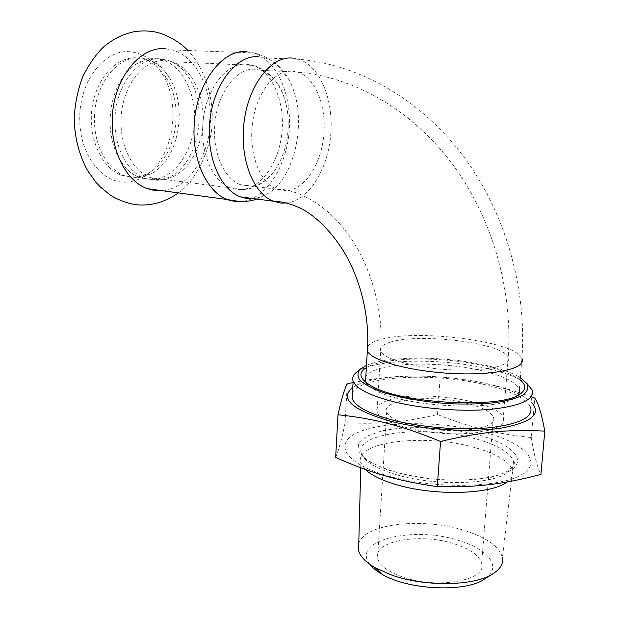 <?xml version="1.0" encoding="UTF-8"?>
<svg xmlns="http://www.w3.org/2000/svg" width="619" height="619" viewBox="0 0 619 619"><rect width="100%" height="100%" fill="white"/><g stroke="black" fill="none" stroke-linecap="round" stroke-linejoin="round"><path stroke-width="0.46" stroke-dasharray="3.1 2.32" d="M127.344 182.017C102.8 184.663 78.868 154.502 79.774 117.664C79.557 80.849 104.704 49.087 129.781 51.748C143.786 53.141 155.005 61.149 163.439 75.773C181.793 106.979 172.453 158.828 145.434 175.695C139.724 179.456 133.696 181.56 127.344 182.017M165.552 48.777L172.376 49.946C196.788 56.762 212.928 90.714 210.282 124.667C207.852 158.665 187.263 188.416 162.673 190.768M137.495 177.738L144.575 176.461L151.392 173.568C178.906 159.47 188.532 106.073 168.809 76.926C162.812 67.664 155.315 61.699 146.316 59.045L139.925 57.985C117.123 55.71 94.359 84.88 94.475 118.569C93.879 145.581 107.605 170.047 125.247 175.958L137.495 177.738M136.714 57.846L143.113 58.906C153.133 61.908 161.242 68.848 167.432 79.727C184.245 108.333 175.618 156.197 150.874 171.595C145.651 175.03 140.142 176.949 134.354 177.336L122.09 175.556C102.297 168.747 88.122 139.128 91.875 109.161C95.427 79.162 116.101 56.36 136.714 57.846M110.058 119.962C109.958 133.588 112.635 145.736 118.082 156.414C123.916 167.331 131.414 174.504 140.559 177.932L152.754 179.703C173.962 178.311 192.091 153.148 194.343 123.97C196.788 94.823 182.822 65.637 161.861 59.726L155.501 58.658C148.251 58.279 141.256 60.453 134.524 65.181C119.366 77.05 111.211 95.311 110.058 119.962M157.52 180.315L145.341 178.543C127.823 172.593 114.252 147.809 114.933 120.395C114.941 86.211 137.704 56.577 160.367 58.867L166.72 59.935C174.488 62.233 181.166 67.169 186.752 74.729C209.903 104.363 198.9 165.412 168.213 177.63L157.52 180.315M386.573 400.872C378.921 403.774 375.733 407.41 376.994 411.774C379.78 421.4 411.945 431.961 446.67 433.602C481.435 435.366 507.232 427.636 503.278 417.949C498.434 400.439 415.086 388.902 386.573 400.872M465.542 403.015C481.45 406.869 490.72 411.589 493.374 417.183C500.167 429.493 448.032 435.397 412.022 425.562C397.181 421.585 388.747 417.051 386.705 411.968C381.366 399.34 430.631 394.311 465.542 403.015M527.465 384.267L522.065 380.646C512.896 375.578 500.183 371.315 483.911 367.856C436.387 357.457 371.222 359.353 356.18 372.53M366.471 365.411C387.231 356.018 441.765 355.824 482.247 364.521C497.746 367.794 509.832 371.81 518.498 376.576L520.324 377.652M520.13 379.888C512.416 374 499.262 369.079 480.654 365.117C439.428 356.188 383.146 357.124 366.347 367.624M352.474 392.786C359.933 376.182 431.288 372.243 482.642 384.097C509.793 390.249 525.802 397.986 530.661 407.294L532.154 390.001M367.601 346.555C369.226 343.947 373.125 341.742 379.285 339.939C414.312 328.496 515.24 340.767 521.941 358.44L519.372 388.91C515.271 381.389 501.591 375.075 478.332 369.976C444.194 362.541 398.582 362.092 377.513 369.226C371.338 371.261 367.438 373.737 365.814 376.646M366.131 382.612C367.562 385.026 370.479 387.448 374.866 389.877C402.814 407.364 501.274 412.177 516.424 396.794L518.258 395.046M480.839 431.358C522.103 441.37 544.65 461.279 521.647 474.665C499.347 488.267 432.077 489.056 387.146 475.702C341.936 462.563 333.262 441.788 360.119 431.528C386.457 421.059 439.753 421.16 480.839 431.358M365.195 469.388L360.769 462.664C353.766 441.85 423.203 433.393 472.398 446.941C495.277 453.031 508.656 460.745 512.54 470.084L512.64 470.455C513.708 474.649 511.812 478.51 506.961 482.039M484.499 579.098C502.721 567.855 489.025 549.626 459.963 540.89C414.351 525.283 350.393 540.031 369.883 564.358M358.772 543.366C364.552 523.426 423.218 517.136 464.707 530.553C486.681 537.547 499.254 546.538 502.419 557.526L512.64 470.455M454.903 544.024C470.332 549.099 479.245 555.529 481.644 563.329C487.842 580.444 436.774 589.783 401.917 576.761C387.54 571.499 379.424 565.325 377.567 558.237C372.669 540.635 421.021 532.51 454.903 544.024M531.559 396.903C496.105 384.391 473.891 379.757 440.171 377.01C408.06 374.781 386.473 376.081 353.054 382.581M335.668 457.433C338.841 449.858 341.998 438.291 345.123 422.723C381.273 424.41 403.07 422.32 437.501 414.575C471.299 427.667 493.366 433.331 531.334 437.556L534.762 398.071M437.501 414.575L440.171 377.01M345.123 422.723L347.29 383.78M531.334 437.556C533.756 453.828 536.952 466.115 540.929 474.433M352.776 387.471C371.385 374.015 436.643 372.414 484.607 383.3C506.837 388.252 522.335 394.504 531.11 402.064M214.6 128.853C215.18 96.007 235.46 67.316 255.198 69.282L260.963 70.318C274.635 75.626 283.378 88.649 287.177 109.393C290.187 131.042 286.698 150.409 276.708 167.501C269.451 178.868 260.785 185.104 250.703 186.218L240.35 184.679C225.061 179.185 213.54 155.346 214.6 128.853M258.935 56.801L265.319 57.977C274.813 61.095 282.589 68.198 288.647 79.278C308.262 113.656 297.004 176.129 268.066 193.461L261.226 196.919L254.146 198.66M509.058 471.299L492.19 477.164C476.97 479.795 459.631 480.684 440.171 479.833C420.634 477.907 402.915 474.541 387.037 469.72L368.816 461.434L359.09 452.419L358.44 443.769L366.355 436.403L381.513 430.979C406.807 425.524 444.102 426.816 474.92 434.159C510.683 442.747 529.64 460.165 509.058 471.299M396.462 474.734C432.534 485.606 487.393 485.01 505.437 473.914C512.153 470.038 514.784 465.666 513.321 460.799C509.414 451.661 496.005 444.102 473.078 438.128C423.791 424.827 354.277 433.014 361.318 453.363C364.018 461.333 375.733 468.459 396.462 474.734M390.233 342.222C418.862 332.589 503.069 342.864 508.238 357.387C512.377 365.434 486.441 371.601 451.305 369.837C416.216 368.173 383.594 359.136 380.685 351.151C379.362 347.53 382.542 344.559 390.233 342.222M292.083 71.038C274.534 69.808 256.266 93.036 252.475 123.22C248.505 153.373 259.895 182.822 276.631 189.19L286.79 190.714C305.941 189.445 322.878 161.25 324.062 130.787C325.664 103.543 314.514 77.236 297.739 72.083L292.083 71.038M292.655 58.124L298.931 59.316C320.348 66.171 333.788 100.332 330.747 134.741C327.9 169.188 309.191 199.736 287.378 202.955M246.594 64.275L252.637 65.366C272.267 71.417 284.841 101.508 282.024 131.623C279.401 161.76 261.945 187.897 241.952 189.569L230.554 187.882C214.073 181.963 201.577 156.475 202.668 128.11C203.21 92.788 225.239 62.032 246.594 64.275M247.058 51.725L253.658 52.932C277.312 60.089 292.338 96.046 289.104 131.893C286.086 167.795 265.489 199.225 241.503 201.585L240.505 201.662M162.379 179.417L150.61 177.692C133.542 171.896 120.349 147.647 121.038 120.829C121.084 87.441 143.213 58.472 165.258 60.67L171.509 61.722C191.851 67.517 205.361 96.146 202.916 124.744C200.664 153.38 182.984 178.055 162.379 179.417M178.349 192.896C197.469 180.493 212.479 143.832 212.031 121.92C213.663 100.208 205.895 69.042 187.928 50.518M122.09 175.556L125.247 175.958M143.113 58.906L146.316 59.045M151.392 173.568C137.666 179.247 129.309 176.593 118.082 156.414M168.809 76.926C158.75 62.225 151.09 55.764 134.524 65.181M140.559 177.932L145.341 178.543M161.861 59.726L166.72 59.935M518.498 376.576L522.065 380.646M516.424 396.794L520.912 393.398M374.866 389.877L371.106 385.784M512.54 470.084L513.321 460.799C515.937 462.633 513.77 466.223 506.822 471.562C490.527 481.095 443.506 483.13 406.768 474.905C386.658 470.664 369.814 462.385 366.123 458.865C363.028 456.056 361.426 454.222 361.318 453.363L360.769 462.664M360.761 467.771L360.885 463.035M386.705 411.968L377.567 558.237M493.374 417.183L481.644 563.329M240.35 184.679L276.631 189.19C296.834 188.981 326.824 203.945 349.178 235.669C371.516 267.122 383.718 312.038 380.685 351.151L376.994 411.774M260.963 70.318L297.739 72.083C356.01 77.383 412.68 111.111 452.466 164.151C491.989 217.493 512.996 289.143 508.238 357.387L503.278 417.949M521.941 358.44C526.97 286.698 504.802 211.683 463.051 155.795C421.044 100.255 360.993 64.771 298.931 59.316L265.319 57.977M186.752 74.729C182.094 68.059 177.019 63.718 171.509 61.722L252.637 65.366C262.998 67.51 273.234 76.888 277.304 83.604C282.218 91.21 285.514 99.806 287.177 109.393M276.708 167.501C270.534 177.313 262.58 184.029 252.846 187.665C245.604 190.126 238.168 190.195 230.554 187.882L150.61 177.692C156.027 180.191 161.892 180.168 168.213 177.63M256.854 199.024L268.066 193.461M172.376 49.946L253.658 52.932C263.044 55.06 271.331 59.563 278.511 66.434L288.647 79.278M167.432 79.727L163.439 75.773M150.874 171.595L145.434 175.695"/><path stroke-width="0.93" d="M162.673 190.768L154.688 190.575L147.368 188.694C127.174 181.684 111.435 152.901 112.217 120.883C112.201 80.532 139.143 45.76 165.552 48.777M520.324 377.652L527.109 383.679C528.936 387.757 527.52 391.564 522.877 395.108C516.323 398.365 506.899 400.903 494.604 402.721C480.955 404.021 465.968 404.354 449.649 403.727C424.147 401.924 402.017 398.172 383.269 392.477C372.545 388.585 364.8 384.546 360.041 380.345C357.155 376.213 357.349 372.375 360.622 368.854L356.18 372.53C353.008 375.176 351.994 378.077 353.132 381.242C356.312 388.786 370.03 395.673 394.303 401.901C423.04 408.942 462.679 411.975 491.563 409.26C521.322 405.793 534.855 399.371 532.154 390.001L527.465 384.267M360.622 368.854L366.471 365.411M366.347 367.624C357.813 372.901 359.399 378.96 371.106 385.784C400.532 404.145 505.514 409.275 521.268 393.127C526.251 388.995 525.879 384.585 520.13 379.888M530.661 407.294C533.307 417.16 519.782 423.961 490.086 427.698C461.279 430.638 421.771 427.551 393.135 420.216C368.963 413.716 355.298 406.505 352.149 398.566L352.474 392.786M365.814 376.646L365.535 381.381L366.131 382.612M518.258 395.046L519.736 392.044L519.372 388.91M506.961 482.039C491.254 494.612 433.579 496.144 395.827 484.484C381.335 480.135 371.121 475.106 365.195 469.388M369.883 564.358C372.468 567.755 376.422 570.997 381.73 574.068C407.464 589.961 465.341 592.793 484.499 579.098L493.003 573.736M502.419 557.526C503.502 563.483 500.477 568.815 493.351 573.519C475.083 586.208 424.68 587.114 391.51 574.997L375.199 567.739C365.752 562.222 360.212 556.473 358.587 550.492L358.772 543.366M353.054 382.581L347.29 383.78C344.783 387.881 341.68 398.21 337.989 414.761L335.668 457.433C353.232 465.287 369.566 471.376 384.67 475.702C399.65 480.143 417.198 483.787 437.316 486.635C477.984 487.47 502.419 484.368 540.929 474.433L544.79 431.103C541.579 413.701 538.236 402.69 534.762 398.071L531.559 396.903M337.989 414.761C356.026 416.61 372.677 419.527 387.951 423.512C403.116 427.319 420.649 433.3 440.558 441.463C482.317 431.582 507.038 429.354 544.79 431.103M437.316 486.635L440.558 441.463M531.11 402.064C542.19 413.647 532.216 422.32 501.181 428.093C470.595 432.727 423.698 429.795 390.589 421.245C351.716 409.817 339.111 398.559 352.776 387.471M254.146 198.66L246.795 198.575L240.296 196.827C222.012 190.11 208.1 161.397 209.361 129.27C210.027 88.958 235.05 54 258.935 56.801M521.941 358.44C527.009 368.127 495.78 375.702 452.938 373.551C410.149 371.516 370.742 360.49 367.33 350.88L367.601 346.555M287.378 202.955L280.662 203.078L273.358 201.206C255.407 194.451 241.882 165.172 243.337 132.311C244.265 91.078 269.172 55.284 292.655 58.124M240.505 201.662L227.243 199.519C207.744 192.37 192.819 162.124 194.057 128.226C194.652 85.507 221.486 48.584 247.058 51.725M187.928 50.518C178.636 40.606 164.012 33.434 154.34 31.824C147.763 30.671 140.931 30.664 133.859 31.786C122.957 34.13 113.014 39.067 104.015 46.595C96.68 53.366 89.654 63.215 82.961 76.145C77.886 89.484 74.969 103.535 74.21 118.314C74.574 137.364 79.023 154.773 87.55 170.535L96.022 182.396L100.293 186.938L109.725 194.66C115.722 198.869 127.212 203.721 137.526 204.866C151.98 205.887 165.59 201.895 178.349 192.896M353.132 381.242L352.149 398.566M381.73 574.068L375.199 567.739M358.587 550.492L360.761 467.771M240.296 196.827L273.358 201.206C286.922 201.438 300.857 207.636 308.394 212.866C321.013 221.478 332.581 233.997 343.112 250.416C360.823 279.177 369.945 317.702 367.33 350.88L365.535 381.381M147.368 188.694L227.243 199.519C236.86 203.179 251.051 201.415 256.854 199.024"/></g></svg>
